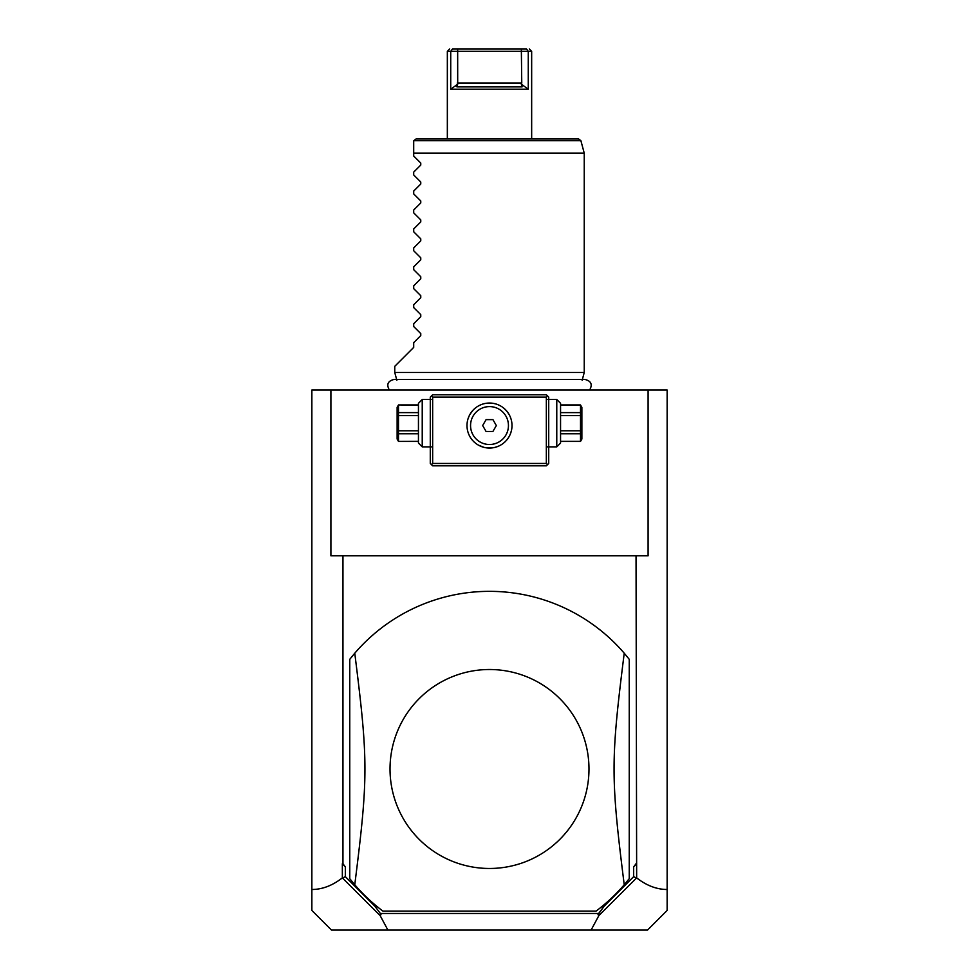 <?xml version="1.0" encoding="UTF-8"?>
<svg xmlns="http://www.w3.org/2000/svg" width="979" height="979" viewBox="0 0 979 979"><rect width="100%" height="100%" fill="white"/><g stroke="black" fill="none" stroke-linecap="round" stroke-linejoin="round"><path stroke-width="1.47" d="M311.86 390.021L667.14 390.021L667.14 910.446L647.535 930.05L387.892 930.05L380.121 915.573L342.344 877.894C332.37 885.616 322.201 889.483 311.86 889.483L311.86 390.021M311.86 889.483L311.86 910.446L331.465 930.05L387.892 930.05M330.902 390.021L330.902 555.815L342.956 555.815L342.956 863.735L345.33 866.88L342.344 863.735L342.344 877.894M345.33 866.88L345.33 876.646L342.589 878.041M342.956 863.735L342.344 863.735M342.956 555.815L648.098 555.815L648.098 390.021M636.044 555.815L636.656 877.894C646.629 885.616 656.799 889.483 667.14 889.483M636.656 877.894L598.879 915.573L591.108 930.05M345.33 876.646L374.957 906.285L380.366 913.468L598.634 913.468L604.043 906.285L633.67 876.646L633.67 866.88L636.656 863.735M633.67 876.646L636.411 878.041M633.67 866.88L636.044 863.735M596.089 911.106L382.911 911.106L596.089 911.106A177.64 177.64 0 0 0 624.235 884.759C610.676 776.836 610.676 761.136 624.235 653.213A177.64 177.64 0 0 0 354.765 653.213L349.76 659.32L349.76 878.665L354.765 884.759A177.64 177.64 0 0 0 382.911 911.106M598.879 915.573L598.034 914.692L598.634 913.468M374.957 906.285L380.366 913.468M380.966 914.692L380.121 915.573M604.043 906.285L598.034 914.692M624.235 884.759L629.24 878.665L629.24 659.32L624.235 653.213M489.5 669.514A99.479 99.479 0 0 1 588.979 768.992A99.479 99.479 0 0 1 489.5 868.471A99.479 99.479 0 0 1 390.021 768.992A99.479 99.479 0 0 1 489.5 669.514M354.765 653.213C368.324 761.136 368.324 776.836 354.765 884.759M547.53 395.944L546.343 394.757L432.657 394.757L430.283 397.131L430.283 463.446L432.657 465.82L546.343 465.82L548.717 463.446L548.717 397.131L547.53 395.944L546.343 397.131L432.657 397.131L431.47 395.944M432.657 397.131L432.657 463.446L546.343 463.446L547.53 464.633M546.343 463.446L546.343 397.131M492.474 403.25L489.5 403.042A22.505 22.505 0 0 1 512.005 425.547A22.505 22.505 0 0 1 489.5 448.052A22.505 22.505 0 0 1 466.995 425.547A22.505 22.505 0 0 1 489.5 403.042L486.526 403.25M432.657 463.446L431.47 464.633M485.535 403.397L484.544 403.605M484.458 403.617L483.54 403.85M482.549 404.143L480.579 404.89M479.588 405.343L478.609 405.857M476.687 407.056L475.745 407.741M474.815 408.5L473.175 410.066M473.065 410.189L470.104 414.154M469.516 415.194L468.243 418.155M468.084 432.437L468.427 433.44M468.843 434.468L469.333 435.52M469.896 436.585L470.532 437.65M471.229 438.69L472 439.693M472.331 440.085L473.689 441.566M474.142 441.994L475.525 443.181M476.479 443.903L477.458 444.552M478.437 445.139L484.164 447.415M484.458 447.476L485.462 447.684M486.477 447.844L492.523 447.844M467.791 431.47L467.57 430.589M509.986 416.234L509.484 415.194M508.896 414.154L506.767 411.119M506.657 410.984L504.185 408.5M503.255 407.741L502.313 407.056M500.391 405.857L499.412 405.343M498.421 404.89L496.451 404.143M495.46 403.85L493.465 403.397M510.414 417.262L510.757 418.155M493.538 447.684L494.542 447.476M494.75 447.427L497.565 446.559M497.809 446.461L498.568 446.143M499.571 445.665L500.563 445.139M501.542 444.552L502.521 443.903M503.475 443.181L504.577 442.251M505.311 441.566L506.718 440.036M507 439.693L507.771 438.69M508.468 437.65L509.104 436.585M509.398 436.059L510.157 434.468M510.573 433.44L511.43 430.589M489.5 406.603A18.944 18.944 0 0 0 470.556 425.522A18.944 18.944 0 0 0 489.451 444.503A18.944 18.944 0 0 0 508.444 425.596A18.944 18.944 0 0 0 489.549 406.603A18.944 18.944 0 0 1 508.444 425.571A18.944 18.944 0 0 1 489.5 444.503M489.451 444.503A18.944 18.944 0 0 1 470.556 425.498A18.944 18.944 0 0 1 489.549 406.603M496.341 425.571L492.939 419.636L486.098 419.624L482.659 425.535L486.061 431.458L492.902 431.482L496.341 425.571M422.23 399.493L422.23 446.865L418.449 443.071L418.449 403.287L422.23 399.493L431.47 399.493M418.449 405.025L398.49 404.939L397.131 407.313L397.131 439.045L398.49 441.419L418.449 441.333M418.449 412.624L398.49 412.624L398.49 405.025M418.449 415.585L398.49 415.585L398.49 412.624M418.449 430.784L398.49 430.784L398.49 415.585M418.449 433.746L398.49 433.746L398.49 430.784M398.49 433.746L398.49 441.333M556.77 423.185L556.77 399.493L560.551 403.287L560.551 443.071L556.77 446.865L556.77 423.185M560.551 415.585L580.51 415.585L580.51 441.419L560.551 441.419M560.551 430.784L580.51 430.784M560.551 412.624L580.51 412.624L580.51 415.585M560.551 405.025L580.51 405.025L580.51 412.624M580.51 441.419L581.869 439.045L581.869 407.313L580.51 405.025M560.551 441.333L580.51 441.333M560.551 433.746L580.51 433.746M396.85 380.28L394.757 372.497L584.243 372.497L582.15 380.28M394.757 372.497L394.757 366.33L413.701 347.386L413.701 342.662L420.762 335.601L420.762 333.594L413.701 326.533L413.701 323.706L420.762 316.658L420.762 314.638L413.701 307.59L413.701 304.763L420.762 297.702L420.762 295.695L413.701 288.646L413.701 285.807L420.762 278.758L420.762 276.751L413.701 269.69L413.701 266.863L420.762 259.814L420.762 257.795L413.701 250.746L413.701 247.92L420.762 240.858L420.762 238.852L413.701 231.79L413.701 228.964L420.762 221.915L420.762 219.896L413.701 212.847L413.701 210.02L420.762 202.959L420.762 200.952L413.701 193.903L413.701 191.064L420.762 184.015L420.762 182.008L413.701 174.947L413.701 172.12L420.762 165.072L420.762 163.052L413.701 156.004L413.701 141.319L413.701 153.165L584.243 153.165L584.243 372.497M413.701 141.319L413.787 140.707L413.701 141.319M413.787 140.707L416.075 138.957L578.613 138.957L580.902 140.707L413.787 140.707M447.476 51.324L528.268 51.324L528.268 89.211L521.305 84.157L522.15 86.85L456.85 86.85L457.695 84.157L450.732 89.211L528.268 89.211L528.268 51.324L531.658 51.324L531.658 138.957M450.732 89.211L450.732 51.324L450.059 51.324M449.704 48.95L447.342 51.324L447.342 138.957M450.732 51.324L452.531 48.95C448.786 48.95 448.786 48.95 452.531 48.95L457.658 48.95L452.531 48.95L450.732 51.324M456.826 85.149L456.202 86.397M457.695 84.157L457.658 48.95L526.469 48.95C530.214 48.95 530.214 48.95 526.469 48.95L528.268 51.324M457.242 83.056L521.758 83.056L521.342 48.95M521.758 83.056L521.305 84.157M431.47 446.865L422.23 446.865M418.449 404.939L398.49 404.939M398.49 441.419L418.449 441.419M547.53 399.493L556.77 399.493M547.53 446.865L556.77 446.865M560.551 404.939L580.51 404.939M589.627 390.021C592.699 384.576 591.218 381.076 585.161 379.509L393.839 379.509C387.782 381.076 386.301 384.576 389.373 390.021M580.902 140.707L584.243 153.165M531.658 51.324L529.296 48.95"/></g></svg>
